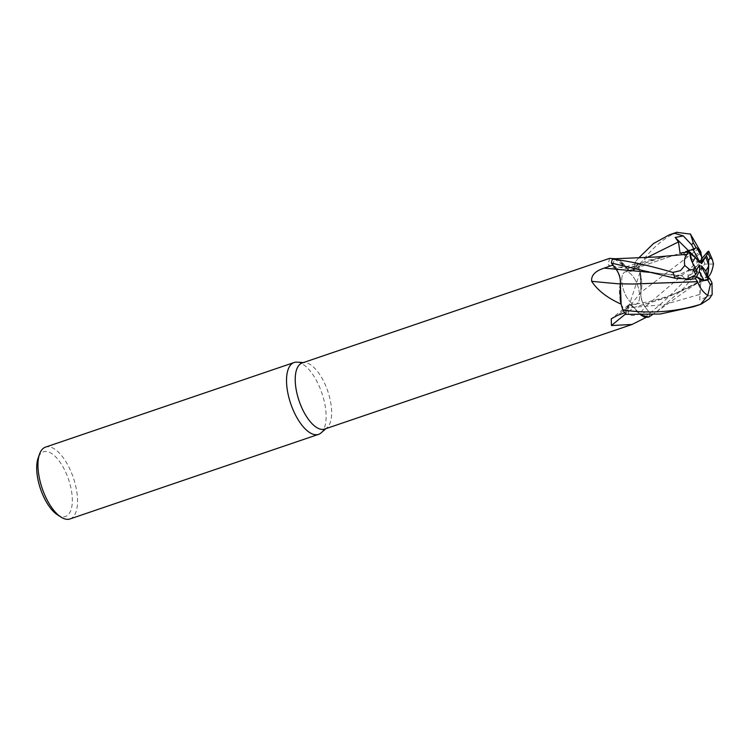 <?xml version="1.0" encoding="UTF-8"?>
<svg xmlns="http://www.w3.org/2000/svg" width="751" height="751" viewBox="0 0 751 751"><rect width="100%" height="100%" fill="white"/><g stroke="black" fill="none" stroke-linecap="round" stroke-linejoin="round"><path stroke-width="0.56" stroke-dasharray="3.75 2.82" d="M677.58 232.05L677.149 232.19C663.95 237.551 651.042 248.891 638.425 266.192L640.087 271.787L640.96 292.242L640.087 271.787L638.444 266.267A37.907 16.438 71.2 0 0 635.374 261.817L634.191 268.238L632.793 270.998L627.376 268.68L617.031 259.264A30.19 13.086 71.2 0 0 615.388 258.832A30.19 13.086 71.2 0 0 615.097 258.795A34.903 15.142 71.2 0 0 615.088 258.813A34.903 15.142 71.2 0 0 612.947 265.009L612.919 265.019M671.413 255.462L648.657 260.09L627.423 268.727L620.673 261.282L614.224 258.785L617.031 259.264A30.19 13.086 71.2 0 1 627.32 268.661A556.726 375.068 110.4 0 1 608.15 264.784L612.281 267.675L626.203 266.755L635.017 263.92A34.903 15.142 71.2 0 1 640.049 271.834A34.903 15.142 71.2 0 1 640.124 271.984L627.939 309.036C627.273 315.382 631.159 317.025 639.608 313.974L648.301 311.149L645.081 306.952A553.271 286.694 161.3 0 0 639.608 313.974M612.459 259.104A37.907 16.438 71.2 0 0 611.417 263.057A37.907 16.438 71.2 0 1 612.459 259.104M620.298 283.859L633.159 284.009M635.299 280.114A17.076 7.407 71.2 0 0 625.189 271.9A17.076 7.407 71.2 0 0 626.071 296.007A17.076 7.407 71.2 0 0 636.191 304.221A17.076 7.407 71.2 0 0 635.299 280.114A17.076 7.407 71.2 0 0 625.189 271.9A17.076 7.407 71.2 0 0 626.071 296.007A17.076 7.407 71.2 0 0 636.191 304.221A17.076 7.407 71.2 0 0 635.299 280.114M324.685 429.065A34.903 15.142 71.2 0 0 327.023 427.704A34.903 15.142 71.2 0 0 322.864 379.781A34.903 15.142 71.2 0 0 304.878 362.63A34.903 15.142 71.2 0 0 302.193 362.977M621.115 304.183A34.903 15.142 71.2 0 0 621.19 304.324A34.903 15.142 71.2 0 0 626.231 312.238L627.029 307.844A553.271 480.039 -38.7 0 0 617.613 315.336M609.587 258.372L608.15 264.784M321.09 432.876A37.944 16.456 71.2 0 0 316.575 380.785A37.944 16.456 71.2 0 0 297.02 362.151M697.698 267.966L688 277.607L688.179 270.416L695.595 271.609L696.412 270.191M692.375 262.559A17.076 7.407 71.2 0 0 695.595 271.609M690.094 253.566L683.025 254.645L685.231 252.392L683.025 254.655L690.094 253.566M695.698 247.971A17.076 7.407 71.2 0 0 695.032 248.13A17.076 7.407 71.2 0 0 693.117 249.679M701.5 259.011L700.092 260.653L700.946 262.23L694.6 257.255L700.918 253.134L694.609 257.255L701.068 262.08M69.974 518.95A37.944 16.456 71.2 0 0 68.003 465.376A37.944 16.456 71.2 0 0 45.529 447.117M57.405 514.773A34.152 14.804 71.2 0 0 72.012 505.423A34.152 14.804 71.2 0 0 63.741 468.248A34.152 14.804 71.2 0 0 38.123 458.091M624.701 312.782L626.231 312.238M708.944 276.011L702.448 279.992L669.366 296.476L633.938 307.497L640.828 315.007L633.938 307.497A556.726 483.034 -38.7 0 0 625.592 314.002M627.029 307.844A10.908 4.731 71.2 0 1 628.418 305.056A10.908 4.731 71.2 0 1 633.928 307.497A30.19 13.086 71.2 0 0 644.208 316.894M712.164 294.58L699.754 299.978L699.904 294.383L664.053 304.671L627.104 307.901L629.591 304.709L627.104 307.901L625.874 314.34A37.907 16.438 71.2 0 1 622.795 309.891A37.907 16.438 71.2 0 0 625.874 314.34L627.104 307.901L629.526 304.718L633.872 307.478L640.772 315.007M698.824 248.478L640.969 292.308L640.96 275.842A30.19 13.086 71.2 0 1 640.932 292.195A556.726 288.487 161.3 0 0 627.939 309.036M640.96 275.842A30.19 13.086 71.2 0 0 640.143 272.012A34.903 15.142 71.2 0 0 640.124 271.984L640.96 275.842M640.932 292.195A10.908 4.731 71.2 0 0 645.081 306.952M646.16 317.344A34.903 15.142 71.2 0 0 648.301 311.149M648.817 317.053A37.944 16.456 71.2 0 0 649.84 313.129L649.822 313.101A37.907 16.438 71.2 0 1 648.789 317.063A37.907 16.438 71.2 0 0 649.822 313.101L645.1 306.896C641.833 302.062 640.453 297.143 640.978 292.139M627.32 268.661A10.908 4.731 71.2 0 0 631.093 271.515A10.908 4.731 71.2 0 0 634.21 268.323L635.017 263.92M687.362 254.232L666.559 256.166L627.414 268.661L632.793 270.998L634.191 268.238L635.374 261.817A37.907 16.438 71.2 0 1 638.444 266.267L640.124 271.984M614.402 258.776L627.367 268.651L632.764 271.027L634.173 268.257L635.374 261.827L638.603 258.034M620.251 283.962A556.726 180.512 6.5 0 0 620.317 283.972A10.908 4.731 71.2 0 0 616.158 269.215L612.947 265.009M620.317 283.972A30.19 13.086 71.2 0 0 620.288 300.316M708.972 275.955L695.323 284.038L665.367 298.006L633.938 307.459L629.591 304.709L633.872 307.478M698.815 248.459L640.969 292.308M645.128 306.877C641.908 302.08 640.537 297.18 641.007 292.195C640.537 297.18 641.908 302.08 645.128 306.877L699.519 260.475L693.473 256.222L700.58 251.585M692.732 277.11L688 277.607L692.722 277.119M687.55 278.959L674.867 276.819L699.397 265.019M699.754 299.978L700.777 282.141L699.575 280.217L706.71 276.584L699.585 280.217L700.786 282.141L707.949 278.903L700.777 282.141L701.641 267.112M704.109 280.536A17.076 7.407 71.2 0 0 706.034 280.452A17.076 7.407 71.2 0 0 706.428 280.292M699.51 262.709L680.087 253.209M700.936 263.038L694.609 257.255M701.556 265.873L699.585 280.217M697.228 271.815L688.179 270.416L688 277.607L686.498 279.1M627.104 307.901L625.865 314.369M713.45 264.061L704.832 264.08L683.016 288.872L656.909 311.534L652.403 314.697M649.84 313.129C670.737 296.42 688.357 278.152 702.729 258.306L707.254 252.28M693.746 306.68L703.039 303.169L709.329 298.776M699.575 280.217L699.228 282.77L707.705 278.452M699.904 294.383C700.092 287.164 699.688 283.089 698.683 282.141M635.374 261.827L635.374 261.799A37.944 16.456 71.2 0 1 638.425 266.192M674.867 276.819L681.467 275.514L685.738 279.175M700.092 260.653L699.519 260.475M694.6 257.255L693.473 256.222M634.21 268.323A553.271 372.74 110.4 0 1 626.203 266.755M634.191 268.238L646.864 257.602M704.832 264.08A37.944 16.456 71.2 0 0 702.729 258.306M678.829 275.833L652.065 272.529M701.105 304.174A37.944 16.456 71.2 0 0 703.039 303.169M304.878 362.63L303.46 362.545M695.032 248.13L625.189 271.9L696.083 247.764M628.418 305.056L611.267 318.809M631.093 271.515L612.281 267.675M695.323 284.038C675.28 295.603 649.061 302.897 629.591 304.709L629.526 304.718M666.559 256.166C653.577 258.447 642.321 263.394 632.793 270.998L632.764 271.027M706.034 280.452L707.085 280.095M327.023 427.704L325.953 428.633M702.448 279.992L690.986 287.211L656.909 311.534M681.467 275.514L656.562 273.139L647.418 271.261"/><path stroke-width="1.13" d="M638.603 258.034L653.53 243.531L669.291 234.838L674.727 233.336L683.307 235.908L675.205 237.485L678.453 241.925L680.087 253.209L688.038 251.989L695.285 257.546L692.375 262.559L690.094 253.566C689.944 257.555 691.624 262.071 695.126 267.103L693.53 269.844L689.578 269.543L684.79 265.478L680.537 270.613L672.924 272.425C649.512 265.563 629.338 261.123 612.422 259.114L614.402 258.776M652.065 272.529L616.149 269.262L611.417 263.057L616.177 269.262C619.434 274.049 620.824 278.931 620.345 283.925C620.824 278.931 619.434 274.049 616.177 269.262L611.417 263.057L675.036 278.208L687.55 278.959L695.182 275.195L697.228 271.815A17.076 7.407 71.2 0 0 697.228 271.815A17.076 7.407 71.2 0 1 695.126 267.103M697.538 281.653L632.999 284.009L620.335 283.859L621.171 304.371L622.795 309.891L621.115 304.183A34.903 15.142 71.2 0 1 621.096 304.146C607.39 297.969 597.58 290.355 591.657 281.296C591.037 275.392 595.214 270.998 604.208 268.116L612.947 265.009M614.909 258.766L609.587 258.372L302.193 362.977A34.903 15.142 71.2 0 0 304.005 412.261A34.903 15.142 71.2 0 0 324.685 429.065L632.079 324.46L611.455 325.549L611.267 318.809L617.613 315.336L624.701 312.782M303.46 362.545L297.02 362.151A37.944 16.456 71.2 0 0 294.101 362.526A37.944 16.456 71.2 0 0 296.072 416.101A37.944 16.456 71.2 0 0 318.546 434.36A37.944 16.456 71.2 0 0 321.09 432.876L325.953 428.633M675.205 237.485L688.348 250.505L685.231 252.402L688.348 250.505L693.117 249.679L699.425 261.461L699.51 262.709L695.285 257.546M696.956 248.046L700.918 253.134L701.772 257.049L696.956 248.046A17.076 7.407 71.2 0 0 695.698 247.971M294.101 362.526L45.529 447.117A37.944 16.456 71.2 0 0 39.54 454.102A37.944 16.456 71.2 0 0 47.501 500.692A37.944 16.456 71.2 0 0 60.962 517.073A37.944 16.456 71.2 0 0 69.974 518.95L318.546 434.36M39.54 454.102L38.123 458.091A34.152 14.804 71.2 0 0 45.285 500.025A34.152 14.804 71.2 0 0 57.405 514.773L60.962 517.073M625.592 314.002A556.726 483.034 -38.7 0 0 611.455 325.549M640.772 315.007L644.208 316.894A30.19 13.086 71.2 0 0 646.151 317.363L632.079 324.46M652.403 314.697L648.789 317.063L640.828 315.007L648.789 317.063L646.16 317.344A34.903 15.142 71.2 0 0 646.16 317.344L644.208 316.894M620.251 283.962A556.726 180.512 6.5 0 1 591.657 281.296M696.412 270.191L699.397 265.019L700.12 265.544L699.294 271.524L696.543 276.668C699.838 280.085 703.358 281.221 707.085 280.095L707.695 279.86L710.333 284.789L707.742 295.434L700.608 304.324C675.346 312.05 649.408 313.927 622.823 309.966L621.171 304.371L620.335 283.859L620.288 300.316A30.19 13.086 71.2 0 0 621.096 304.146M620.288 300.316L621.115 304.183M616.149 269.262C619.415 274.106 620.786 279.025 620.27 284.028M700.12 265.544L697.698 267.966M699.294 271.524L704.109 280.536L696.543 276.668L692.732 277.11M701.068 262.08L705.471 256.973L701.669 263.554L700.936 263.038L701.772 257.049M708.691 266.023L707.367 276.237L705.78 271.036L708.691 266.023A17.076 7.407 71.2 0 0 705.471 256.973M707.705 278.452L707.367 276.237L706.71 276.584L707.367 276.237C708.559 271.89 708.944 266.68 708.531 260.597A17.076 7.407 71.2 0 0 706.438 255.903A17.076 7.407 71.2 0 0 706.428 255.884L700.946 262.23M706.428 280.292A17.076 7.407 71.2 0 0 707.949 278.903L701.641 267.112L701.556 265.873L705.78 271.036M683.307 235.908L691.652 244.835L694.196 249.585L688.348 250.505L699.425 261.461M701.03 262.381L701.669 263.554M707.695 279.86A17.076 7.407 71.2 0 0 709.46 278.114L707.949 278.903M692.722 277.119L696.543 276.668L695.454 278.705L697.519 281.709L633.159 284.009M708.531 260.597L710.127 257.856L712.389 259.593L713.45 264.07M707.254 252.28L708.775 251.2L706.428 255.884M708.953 275.908L708.982 275.983C711.028 273.786 712.539 269.665 713.525 263.62M700.608 304.324A37.944 16.456 71.2 0 0 701.105 304.174L709.329 298.776L712.164 294.58L712.004 282.864L709.46 278.114M622.823 309.966A37.944 16.456 71.2 0 0 625.865 314.369L660.204 314.031L693.746 306.68L701.105 304.174M707.771 279.184L709 275.917M688.038 251.181L687.334 254.27M687.418 254.27L656.421 256.973L614.234 258.785M687.334 254.214C684.696 256.617 683.87 260.503 684.856 265.873M611.417 263.057L611.398 263.038A37.944 16.456 71.2 0 1 612.422 259.114M685.738 279.175L685.841 279.766L695.454 278.705M697.501 281.738C699.988 288.093 703.509 292.73 708.08 295.65M707.911 251.529L701.5 259.011M701.068 252.345L698.777 248.403M700.58 251.585L700.918 253.134C698.59 249.398 696.975 247.605 696.083 247.764L693.323 242.911L690.488 234.105L676.66 232.341A37.944 16.456 71.2 0 0 674.727 233.336M698.834 248.525L690.3 233.843M686.498 279.1L685.841 279.766M695.961 247.839A17.076 7.407 71.2 0 0 694.196 249.585M616.102 269.205A553.271 179.395 6.5 0 1 604.208 268.116M710.127 257.856A22.765 9.876 71.2 0 0 707.977 253.256A22.765 9.876 71.2 0 0 707.958 253.228M693.53 269.844A22.765 9.876 71.2 0 0 695.679 274.444A22.765 9.876 71.2 0 0 695.698 274.472M678.453 241.925L646.864 257.602M672.924 272.425A37.944 16.456 71.2 0 0 675.036 278.208M677.149 232.19A37.944 16.456 71.2 0 0 676.66 232.341L669.291 234.838M693.323 242.911A22.765 9.876 71.2 0 0 691.652 244.835M710.333 284.789A22.765 9.876 71.2 0 0 712.004 282.864M615.388 258.832L613.886 258.597M712.389 259.593L708.775 251.2M706.456 253.228L707.311 252.214"/></g></svg>
